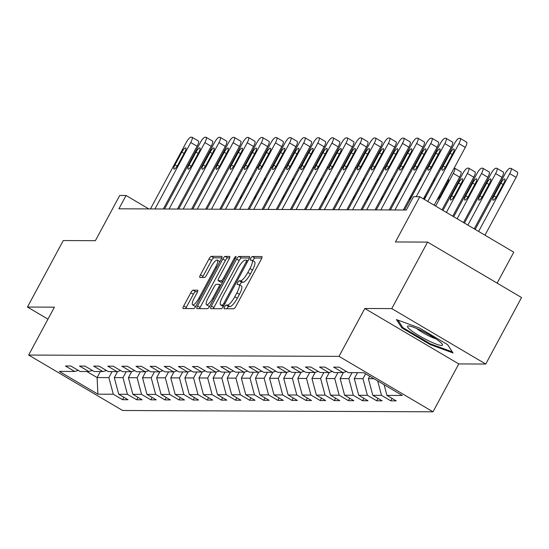 <?xml version="1.0" encoding="UTF-8"?>
<svg xmlns="http://www.w3.org/2000/svg" width="549" height="549" viewBox="0 0 549 549"><rect width="100%" height="100%" fill="white"/><g stroke="black" fill="none" stroke-linecap="round" stroke-linejoin="round"><path stroke-width="0.82" d="M224.616 306.898A2.1 0.542 -59.5 0 0 224.177 308.71A2.1 0.542 -59.5 0 0 224.26 308.73L233.696 308.771A2.999 0.775 -59.5 0 0 235.988 306.164L261.297 259.162A2.999 0.775 -59.5 0 0 261.928 256.582A2.999 0.775 -59.5 0 0 261.811 256.548L252.375 256.513A2.1 0.542 -59.5 0 0 250.769 258.339A2.1 0.542 -59.5 0 0 250.323 260.144A2.1 0.542 -59.5 0 0 250.406 260.164L251.627 260.171A9.587 2.484 -59.5 0 1 251.998 260.267A9.587 2.484 -59.5 0 1 249.973 268.536L247.86 272.455A9.587 2.484 -59.5 0 1 240.524 280.8L239.302 280.793A2.1 0.542 -59.5 0 0 237.696 282.618A2.1 0.542 -59.5 0 0 237.25 284.43A2.1 0.542 -59.5 0 0 237.333 284.451L238.554 284.451A9.587 2.484 -59.5 0 1 238.925 284.547A9.587 2.484 -59.5 0 1 236.893 292.823L234.787 296.734A9.587 2.484 -59.5 0 1 227.444 305.079L226.222 305.072A2.1 0.542 -59.5 0 0 224.616 306.898M238.925 284.547L241.464 286.05A9.587 2.484 -59.5 0 1 239.433 294.319L237.326 298.237A9.587 2.484 -59.5 0 1 229.983 306.575L228.761 306.575A2.1 0.542 -59.5 0 0 227.156 308.401A2.1 0.542 -59.5 0 0 226.984 308.744M261.811 258.037L254.914 258.009A2.1 0.542 -59.5 0 0 253.309 259.835A2.1 0.542 -59.5 0 0 252.883 260.789M251.998 260.267L254.544 261.763A9.587 2.484 -59.5 0 1 252.513 270.039L250.399 273.951A9.587 2.484 -59.5 0 1 243.063 282.296L241.841 282.289A2.1 0.542 -59.5 0 0 240.236 284.114A2.1 0.542 -59.5 0 0 239.81 285.068M193.111 290.147A2.999 0.775 -59.5 0 0 190.812 292.754L183.716 305.944A2.999 0.775 -59.5 0 0 183.078 308.524A2.999 0.775 -59.5 0 0 183.201 308.559L193.68 308.6A2.999 0.775 -59.5 0 0 195.972 305.992L221.281 258.998A2.999 0.775 -59.5 0 0 221.913 256.41A2.999 0.775 -59.5 0 0 221.796 256.383L211.317 256.335A2.999 0.775 -59.5 0 0 209.018 258.943L200.447 274.871A2.999 0.775 -59.5 0 0 199.809 277.458A2.999 0.775 -59.5 0 0 199.925 277.485L204.413 277.506A2.999 0.775 -59.5 0 0 206.705 274.898L210.96 266.999A8.015 2.072 -59.5 0 1 217.411 260.102A8.015 2.072 -59.5 0 1 215.709 267.02L199.054 297.956A8.015 2.072 -59.5 0 1 192.603 304.853A8.015 2.072 -59.5 0 1 194.298 297.935L197.077 292.782A2.999 0.775 -59.5 0 0 197.709 290.195A2.999 0.775 -59.5 0 0 197.592 290.167L193.111 290.147L195.65 291.649A2.999 0.775 -59.5 0 0 193.358 294.257L186.255 307.44A2.999 0.775 -59.5 0 0 185.734 308.565M391.766 308.6L364.804 308.483L458.779 363.932L485.741 364.042L391.766 308.6L427.575 242.095L395.452 241.965L419.8 196.741L413.466 196.714L406.301 210.013L118.9 208.798L126.064 195.499L119.73 195.471L95.382 240.688L63.259 240.558L27.45 307.056L47.962 319.154M364.804 308.483L339.021 356.363L28.637 355.052L54.42 307.172L27.45 307.056M211.338 306.061A2.999 0.775 -59.5 0 0 210.706 308.641A2.999 0.775 -59.5 0 0 210.823 308.675L221.302 308.716A2.999 0.775 -59.5 0 0 223.594 306.109L248.903 259.114A2.999 0.775 -59.5 0 0 249.534 256.527A2.999 0.775 -59.5 0 0 249.418 256.5L238.939 256.452A2.999 0.775 -59.5 0 0 236.646 259.059L211.338 306.061L213.877 307.557A2.999 0.775 -59.5 0 0 213.362 308.682M207.488 308.662L197.009 308.613A2.999 0.775 -59.5 0 1 196.892 308.586A2.999 0.775 -59.5 0 1 197.53 305.999L222.832 259.004A2.999 0.775 -59.5 0 1 225.124 256.397L229.612 256.417A2.999 0.775 -59.5 0 1 229.729 256.445A2.999 0.775 -59.5 0 1 229.098 259.032L218.831 278.089A2.999 0.775 -59.5 0 0 218.2 280.676A2.999 0.775 -59.5 0 0 218.317 280.704L221.288 280.717A2.999 0.775 -59.5 0 0 223.587 278.11L234.272 258.263A2.1 0.542 -59.5 0 1 235.953 256.458A2.1 0.542 -59.5 0 1 235.514 258.27L209.787 306.054A2.999 0.775 -59.5 0 1 207.488 308.662M427.575 242.095L521.55 297.544L485.741 364.042M339.021 356.363L432.996 411.812L122.612 410.494L28.637 355.052M123.868 397.298L122.564 399.706L127.999 399.734L118.728 394.264L127.416 394.299L136.687 399.768L142.116 399.796L132.844 394.319L141.532 394.36L150.803 399.83L156.232 399.85L146.96 394.381L155.648 394.422L164.92 399.892L170.348 399.912L161.077 394.443L169.765 394.477L179.036 399.946L184.464 399.974L175.193 394.505L183.881 394.539L193.152 400.008L198.58 400.029L189.309 394.559L197.997 394.601L207.268 400.07L212.696 400.091L203.425 394.621L212.113 394.656L221.384 400.125L226.812 400.152L217.541 394.683L226.229 394.717L235.5 400.187L240.929 400.214L231.657 394.738L240.345 394.779L249.617 400.248L255.045 400.269L245.774 394.8L254.462 394.841L263.733 400.31L269.161 400.331L259.89 394.861L268.578 394.896L277.849 400.365L283.277 400.393L274.006 394.923L282.694 394.957L291.965 400.427L297.393 400.447L288.129 394.978L296.81 395.019L306.081 400.489L311.516 400.509L302.245 395.04L310.933 395.074L320.197 400.544L325.632 400.571L316.361 395.102L325.049 395.136L334.314 400.605L339.749 400.626L330.477 395.156L339.165 395.198L348.437 400.667L353.865 400.688L344.594 395.218L353.281 395.253L362.553 400.729L367.981 400.749L358.71 395.28L367.398 395.314L376.669 400.784L382.097 400.811L372.826 395.342L381.514 395.376L390.785 400.845L396.213 400.866L386.942 395.397L402.328 395.465L363.719 372.682L348.334 372.62L339.062 367.151L333.634 367.13L342.905 372.599L346.508 371.543M122.564 399.706L113.3 394.237L97.914 394.175L59.306 371.399L74.691 371.46L65.42 365.991L70.848 366.011L80.12 371.481L88.808 371.522L79.536 366.053L84.965 366.073L94.236 371.543L102.924 371.584L93.653 366.108L99.081 366.135L108.352 371.604L117.04 371.639L107.769 366.169L113.197 366.197L122.468 371.666L131.156 371.7L121.885 366.231L127.313 366.252L136.584 371.721L145.272 371.762L136.001 366.293L141.429 366.313L150.701 371.783L159.388 371.817L150.117 366.348L155.552 366.375L164.817 371.845L173.505 371.879L164.233 366.409L169.668 366.43L178.933 371.899L187.621 371.941L178.35 366.471L183.785 366.492L193.056 371.961L201.737 371.996L192.473 366.526L197.901 366.554L207.172 372.023L215.86 372.057L206.589 366.588L212.017 366.608L221.288 372.085L229.976 372.119L220.705 366.65L226.133 366.67L235.404 372.14L244.092 372.181L234.821 366.711L240.249 366.732L249.521 372.201L258.208 372.236L248.937 366.766L254.365 366.794L263.637 372.263L272.325 372.297L263.053 366.828L268.482 366.849L277.753 372.318L286.441 372.359L277.17 366.89L282.598 366.91L291.869 372.38L300.557 372.414L291.286 366.945L296.714 366.972L305.985 372.442L314.673 372.476L305.402 367.006L310.83 367.027L320.101 372.503L328.789 372.538L319.518 367.068L324.946 367.089L334.217 372.558L342.905 372.599M126.208 371.68L122.983 377.664L114.295 377.63L117.61 371.474M114.295 377.63L118.728 394.264M122.983 377.664L127.416 394.299M88.808 371.522L92.41 370.465M140.324 371.742L137.099 377.726L128.411 377.691L131.726 371.536M128.411 377.691L132.844 394.319M137.099 377.726L141.532 394.36M102.924 371.584L106.527 370.527M154.441 371.797L151.215 377.787L142.527 377.746L145.842 371.591M142.527 377.746L146.96 394.381M151.215 377.787L155.648 394.422M117.04 371.639L120.643 370.589M168.557 371.858L165.331 377.842L156.643 377.808L159.958 371.652M156.643 377.808L161.077 394.443M165.331 377.842L169.765 394.477M131.156 371.7L134.759 370.644M182.673 371.92L179.448 377.904L170.76 377.87L174.074 371.714M170.76 377.87L175.193 394.505M179.448 377.904L183.881 394.539M145.272 371.762L148.875 370.705M196.789 371.975L193.564 377.966L184.876 377.925L188.19 371.776M184.876 377.925L189.309 394.559M193.564 377.966L197.997 394.601M159.388 371.817L162.991 370.767M210.905 372.037L207.68 378.021L198.999 377.986L202.307 371.831M198.999 377.986L203.425 394.621M207.68 378.021L212.113 394.656M173.505 371.879L177.114 370.829M225.021 372.098L221.796 378.083L213.115 378.048L216.423 371.893M213.115 378.048L217.541 394.683M221.796 378.083L226.229 394.717M187.621 371.941L191.23 370.884M239.138 372.16L235.919 378.144L227.231 378.103L230.546 371.954M227.231 378.103L231.657 394.738M235.919 378.144L240.345 394.779M201.737 371.996L205.347 370.946M253.254 372.215L250.035 378.206L241.347 378.165L244.662 372.009M241.347 378.165L245.774 394.8M250.035 378.206L254.462 394.841M215.86 372.057L219.463 371.007M267.37 372.277L264.151 378.261L255.463 378.227L258.778 372.071M255.463 378.227L259.89 394.861M264.151 378.261L268.578 394.896M229.976 372.119L233.579 371.062M281.486 372.339L278.268 378.323L269.58 378.288L272.894 372.133M269.58 378.288L274.006 394.923M278.268 378.323L282.694 394.957M244.092 372.181L247.695 371.124M295.602 372.394L292.384 378.385L283.696 378.343L287.01 372.188M283.696 378.343L288.129 394.978M292.384 378.385L296.81 395.019M258.208 372.236L261.811 371.186M309.725 372.455L306.5 378.439L297.812 378.405L301.127 372.249M297.812 378.405L302.245 395.04M306.5 378.439L310.933 395.074M272.325 372.297L275.927 371.241M323.841 372.517L320.616 378.501L311.928 378.467L315.243 372.311M311.928 378.467L316.361 395.102M320.616 378.501L325.049 395.136M286.441 372.359L290.044 371.302M337.958 372.579L334.732 378.563L326.044 378.522L329.359 372.373M326.044 378.522L330.477 395.156M334.732 378.563L339.165 395.198M300.557 372.414L304.16 371.364M352.074 372.634L348.848 378.625L340.16 378.584L343.475 372.428M340.16 378.584L344.594 395.218M348.848 378.625L353.281 395.253M314.673 372.476L318.276 371.426M365.6 373.794L362.964 378.68L354.277 378.645L357.502 372.661M354.277 378.645L358.71 395.28M362.964 378.68L367.398 395.314M328.789 372.538L332.392 371.481M373.958 378.728L368.393 378.707L369.724 376.23M368.393 378.707L372.826 395.342M377.657 380.91L381.514 395.376M384.094 384.705L386.942 395.397M497.113 283.126L513.775 252.19L419.8 196.741M458.779 363.932L432.996 411.812M148.82 208.922L126.064 195.499M100.323 371.57L97.104 377.554L108.867 377.602L112.092 371.618M86.859 371.515L97.104 377.554L97.914 394.175M108.867 377.602L113.3 394.237M74.691 371.46L78.294 370.41M392.082 398.43L390.785 400.845M377.966 398.375L376.669 400.784M363.85 398.313L362.553 400.729M349.734 398.251L348.437 400.667M335.617 398.19L334.314 400.605M321.501 398.135L320.197 400.544M307.385 398.073L306.081 400.489M293.269 398.011L291.965 400.427M279.153 397.956L277.849 400.365M265.037 397.895L263.733 400.31M250.914 397.833L249.617 400.248M236.797 397.771L235.5 400.187M222.681 397.716L221.384 400.125M208.565 397.654L207.268 400.07M194.449 397.593L193.152 400.008M180.333 397.538L179.036 399.946M166.217 397.476L164.92 399.892M152.1 397.414L150.803 399.83M137.984 397.352L136.687 399.768M396.426 319.566L401.847 327.877L430.148 344.573L453.028 352.959L447.613 344.648L419.312 327.952L396.426 319.566M430.526 343.88L430.148 344.573M402.376 326.888L401.847 327.877M249.424 257.989L241.478 257.955A2.999 0.775 -59.5 0 0 239.186 260.562L213.877 307.557M222.297 305.059A2.1 0.542 -59.5 0 0 223.903 303.233L246.11 261.983A2.1 0.542 -59.5 0 0 246.556 260.171A2.1 0.542 -59.5 0 0 246.474 260.151L245.19 260.144A9.587 2.484 -59.5 0 0 237.847 268.488L222.661 296.686A9.587 2.484 -59.5 0 0 220.629 304.956A9.587 2.484 -59.5 0 0 221.007 305.052L222.297 305.059L223.711 305.896M220.629 304.956L223.168 306.452A9.587 2.484 -59.5 0 0 223.361 306.527M229.612 257.9L227.67 257.893A2.999 0.775 -59.5 0 0 225.371 260.501L200.069 307.495A2.999 0.775 -59.5 0 0 199.548 308.627M220.657 282.083A2.999 0.775 -59.5 0 0 220.739 282.172A2.999 0.775 -59.5 0 0 220.856 282.2L222.619 282.207M208.181 297.867A8.015 2.072 -59.5 0 0 206.486 304.784A8.015 2.072 -59.5 0 0 212.937 297.887L218.804 286.983A2.999 0.775 -59.5 0 0 219.442 284.403A2.999 0.775 -59.5 0 0 219.319 284.368L216.347 284.361A2.999 0.775 -59.5 0 0 214.055 286.969L208.181 297.867M206.486 304.784L209.025 306.28A8.015 2.072 -59.5 0 0 209.643 306.315M197.599 291.656L195.65 291.649M192.603 304.853L195.142 306.349A8.015 2.072 -59.5 0 0 195.753 306.39M221.796 257.872L213.856 257.838A2.999 0.775 -59.5 0 0 211.564 260.446L202.986 276.367A2.999 0.775 -59.5 0 0 202.464 277.499M484.966 235.192L516.101 177.375A6.108 1.578 120.5 0 0 517.391 172.105A6.108 1.578 120.5 0 0 517.151 172.05M475.173 229.413L505.224 173.608A6.108 1.578 -59.5 0 1 509.897 168.296L510.803 168.303A6.108 1.578 -59.5 0 1 511.044 168.365A6.108 1.578 -59.5 0 1 509.746 173.628L478.618 231.445M500.88 183.188L494.011 195.959A4.886 1.263 -59.5 0 0 492.975 200.172A4.886 1.263 -59.5 0 0 496.9 195.966L503.776 183.201A4.886 1.263 -59.5 0 0 504.812 178.988A4.886 1.263 -59.5 0 0 500.88 183.188L503.083 184.485M424.377 199.445L454.428 143.639A6.108 1.578 -59.5 0 1 459.101 138.327L460.007 138.327A6.108 1.578 -59.5 0 1 460.24 138.389A6.108 1.578 -59.5 0 1 458.95 143.653L427.815 201.476M434.17 205.223L465.298 147.4L458.95 143.653M450.084 153.219A4.886 1.263 120.5 0 1 454.016 149.012A4.886 1.263 120.5 0 1 452.98 153.226L446.104 165.997A4.886 1.263 120.5 0 1 442.171 170.197A4.886 1.263 120.5 0 1 443.208 165.983L450.084 153.219L452.287 154.516M466.355 142.074A6.108 1.578 120.5 0 1 466.595 142.136A6.108 1.578 120.5 0 1 465.298 147.4M411.668 330.841A19.846 2.869 -151.7 0 0 432.502 342.59A19.846 2.869 -151.7 0 0 442.268 344.196A19.846 2.869 -151.7 0 0 438.363 340.62A19.846 2.869 -151.7 0 0 421.776 330.841A19.846 2.869 -151.7 0 0 408.456 325.989A19.846 2.869 -151.7 0 0 411.668 330.841M416.581 328.467A13.588 1.963 -151.7 0 0 417.569 329.235A13.588 1.963 -151.7 0 0 435.721 338.774M452.314 351.868L430.265 343.784L402.842 327.602L397.97 320.129M474.226 228.858L501.978 177.313A6.108 1.578 120.5 0 0 503.275 172.05A6.108 1.578 120.5 0 0 503.035 171.988M464.44 223.079L491.108 173.553A6.108 1.578 -59.5 0 1 495.781 168.234L496.687 168.241A6.108 1.578 -59.5 0 1 496.927 168.303A6.108 1.578 -59.5 0 1 495.63 173.566L467.878 225.111M486.764 183.126L479.888 195.897A4.886 1.263 -59.5 0 0 478.858 200.111A4.886 1.263 -59.5 0 0 482.784 195.911L489.66 183.14A4.886 1.263 -59.5 0 0 490.696 178.926A4.886 1.263 -59.5 0 0 486.764 183.126L488.967 184.43M463.493 222.523L487.862 177.258A6.108 1.578 120.5 0 0 489.159 171.988A6.108 1.578 120.5 0 0 488.919 171.926M453.7 216.745L476.992 173.491A6.108 1.578 -59.5 0 1 481.665 168.179L482.571 168.179A6.108 1.578 -59.5 0 1 482.811 168.241A6.108 1.578 -59.5 0 1 481.514 173.511L457.139 218.777M472.648 183.071L465.772 195.835A4.886 1.263 -59.5 0 0 464.742 200.049A4.886 1.263 -59.5 0 0 468.668 195.849L475.544 183.078A4.886 1.263 -59.5 0 0 476.58 178.871A4.886 1.263 -59.5 0 0 472.648 183.071L474.851 184.368M404.538 210.006L440.312 143.577A6.108 1.578 -59.5 0 1 444.985 138.266L445.891 138.266A6.108 1.578 -59.5 0 1 446.124 138.327A6.108 1.578 -59.5 0 1 444.834 143.598L416.224 196.727M423.43 198.882L451.182 147.345L444.834 143.598M435.968 153.157A4.886 1.263 120.5 0 1 439.9 148.957A4.886 1.263 120.5 0 1 438.864 153.171L431.988 165.935A4.886 1.263 120.5 0 1 428.055 170.135A4.886 1.263 120.5 0 1 429.092 165.922L435.968 153.157L438.171 154.454M452.239 142.013A6.108 1.578 120.5 0 1 452.479 142.074A6.108 1.578 120.5 0 1 451.182 147.345M390.421 209.944L426.196 143.515A6.108 1.578 -59.5 0 1 430.869 138.204L431.775 138.211A6.108 1.578 -59.5 0 1 432.008 138.273A6.108 1.578 -59.5 0 1 430.718 143.536L394.951 209.965M403.295 209.999L437.066 147.283L430.718 143.536M421.852 153.096A4.886 1.263 120.5 0 1 425.784 148.896A4.886 1.263 120.5 0 1 424.748 153.109L417.871 165.88A4.886 1.263 120.5 0 1 413.939 170.08A4.886 1.263 120.5 0 1 414.975 165.867L421.852 153.096L424.054 154.399M438.123 141.958A6.108 1.578 120.5 0 1 438.363 142.019A6.108 1.578 120.5 0 1 437.066 147.283M452.753 216.189L473.746 177.197A6.108 1.578 120.5 0 0 475.043 171.926A6.108 1.578 120.5 0 0 474.803 171.864M442.961 210.411L462.876 173.429A6.108 1.578 -59.5 0 1 467.549 168.118L468.455 168.124A6.108 1.578 -59.5 0 1 468.695 168.179A6.108 1.578 -59.5 0 1 467.398 173.45L446.406 212.442M458.532 183.009L451.655 195.78A4.886 1.263 -59.5 0 0 450.626 199.987A4.886 1.263 -59.5 0 0 454.551 195.787L461.428 183.023A4.886 1.263 -59.5 0 0 462.464 178.809A4.886 1.263 -59.5 0 0 458.532 183.009L460.735 184.306M442.014 209.848L459.63 177.135A6.108 1.578 120.5 0 0 460.927 171.871A6.108 1.578 120.5 0 0 460.686 171.81M454.174 168.063L454.339 168.063A6.108 1.578 -59.5 0 1 454.572 168.124A6.108 1.578 -59.5 0 1 453.282 173.388L435.666 206.101M437.038 199.891A4.886 1.263 -59.5 0 0 440.435 195.732L447.311 182.961A4.886 1.263 -59.5 0 0 448.403 178.789M423.849 199.129A4.886 1.263 -59.5 0 0 426.319 195.67L433.195 182.899A4.886 1.263 -59.5 0 0 434.286 178.727M440.73 169.065A6.108 1.578 -59.5 0 0 440.456 168.063A6.108 1.578 -59.5 0 0 440.223 168.001L440.058 168.001M376.305 209.89L412.073 143.461A6.108 1.578 -59.5 0 1 416.753 138.142L417.659 138.149A6.108 1.578 -59.5 0 1 417.892 138.211A6.108 1.578 -59.5 0 1 416.602 143.474L380.834 209.91M389.179 209.944L422.95 147.221L416.602 143.474M407.735 153.034A4.886 1.263 120.5 0 1 411.668 148.834A4.886 1.263 120.5 0 1 410.631 153.047L403.755 165.819A4.886 1.263 120.5 0 1 399.823 170.018A4.886 1.263 120.5 0 1 400.859 165.805L407.735 153.034L409.938 154.338M424.006 141.896A6.108 1.578 120.5 0 1 424.247 141.958A6.108 1.578 120.5 0 1 422.95 147.221M362.189 209.828L397.956 143.399A6.108 1.578 -59.5 0 1 402.637 138.087L403.536 138.087A6.108 1.578 -59.5 0 1 403.776 138.149A6.108 1.578 -59.5 0 1 402.486 143.419L366.718 209.848M375.063 209.883L408.833 147.166L402.486 143.419M393.619 152.979A4.886 1.263 120.5 0 1 397.545 148.779A4.886 1.263 120.5 0 1 396.515 152.993L389.639 165.757A4.886 1.263 120.5 0 1 385.707 169.957A4.886 1.263 120.5 0 1 386.743 165.743L393.619 152.979L395.822 154.276M409.89 141.834A6.108 1.578 120.5 0 1 410.124 141.896A6.108 1.578 120.5 0 1 408.833 147.166M348.073 209.766L383.84 143.337A6.108 1.578 -59.5 0 1 388.52 138.025L389.419 138.032A6.108 1.578 -59.5 0 1 389.66 138.094A6.108 1.578 -59.5 0 1 388.369 143.358L352.595 209.787M360.947 209.821L394.717 147.105L388.369 143.358M379.503 152.917A4.886 1.263 120.5 0 1 383.428 148.717A4.886 1.263 120.5 0 1 382.399 152.931L375.523 165.695A4.886 1.263 120.5 0 1 371.591 169.902A4.886 1.263 120.5 0 1 372.627 165.688L379.503 152.917L381.706 154.214M395.774 141.779A6.108 1.578 120.5 0 1 396.007 141.834A6.108 1.578 120.5 0 1 394.717 147.105M408.806 199.774A4.886 1.263 -59.5 0 0 412.203 195.609L419.079 182.844A4.886 1.263 -59.5 0 0 420.17 178.672M426.614 169.01A6.108 1.578 -59.5 0 0 426.34 168.001A6.108 1.578 -59.5 0 0 426.106 167.939L425.942 167.939M333.957 209.711L369.724 143.275A6.108 1.578 -59.5 0 1 374.397 137.964L375.303 137.971A6.108 1.578 -59.5 0 1 375.543 138.032A6.108 1.578 -59.5 0 1 374.253 143.296L338.479 209.725M346.831 209.766L380.601 147.043L374.253 143.296M365.387 152.855A4.886 1.263 120.5 0 1 369.312 148.655A4.886 1.263 120.5 0 1 368.283 152.869L361.407 165.64A4.886 1.263 120.5 0 1 357.474 169.84A4.886 1.263 120.5 0 1 358.511 165.626L365.387 152.855L367.59 154.159M381.658 141.717A6.108 1.578 120.5 0 1 381.891 141.779A6.108 1.578 120.5 0 1 380.601 147.043M394.69 199.712A4.886 1.263 -59.5 0 0 398.087 195.547L404.963 182.783A4.886 1.263 -59.5 0 0 406.047 178.61M412.498 168.948A6.108 1.578 -59.5 0 0 412.224 167.946A6.108 1.578 -59.5 0 0 411.99 167.884L411.825 167.884M319.841 209.649L355.608 143.22A6.108 1.578 -59.5 0 1 360.281 137.909L361.187 137.909A6.108 1.578 -59.5 0 1 361.427 137.971A6.108 1.578 -59.5 0 1 360.137 143.241L324.363 209.67M332.715 209.704L366.485 146.981L360.137 143.241M351.271 152.8A4.886 1.263 120.5 0 1 355.196 148.594A4.886 1.263 120.5 0 1 354.167 152.807L347.291 165.578A4.886 1.263 120.5 0 1 343.358 169.778A4.886 1.263 120.5 0 1 344.395 165.565L351.271 152.8L353.474 154.097M367.542 141.656A6.108 1.578 120.5 0 1 367.775 141.717A6.108 1.578 120.5 0 1 366.485 146.981M380.574 199.651A4.886 1.263 -59.5 0 0 383.971 195.492L390.847 182.721A4.886 1.263 -59.5 0 0 391.931 178.549M398.382 168.886A6.108 1.578 -59.5 0 0 398.107 167.884A6.108 1.578 -59.5 0 0 397.867 167.822L397.709 167.822M305.724 209.588L341.492 143.159A6.108 1.578 -59.5 0 1 346.165 137.847L347.071 137.847A6.108 1.578 -59.5 0 1 347.311 137.909A6.108 1.578 -59.5 0 1 346.014 143.179L310.247 209.608M318.598 209.643L352.369 146.926L346.014 143.179M337.148 152.739A4.886 1.263 120.5 0 1 341.08 148.539A4.886 1.263 120.5 0 1 340.044 152.752L333.174 165.517A4.886 1.263 120.5 0 1 329.242 169.716A4.886 1.263 120.5 0 1 330.278 165.503L337.148 152.739L339.351 154.036M353.419 141.594A6.108 1.578 120.5 0 1 353.659 141.656A6.108 1.578 120.5 0 1 352.369 146.926M366.451 199.596A4.886 1.263 -59.5 0 0 369.854 195.43L376.731 182.666A4.886 1.263 -59.5 0 0 377.815 178.487M384.266 168.824A6.108 1.578 -59.5 0 0 383.991 167.822A6.108 1.578 -59.5 0 0 383.751 167.761L383.593 167.761M291.608 209.533L327.376 143.097A6.108 1.578 -59.5 0 1 332.049 137.785L332.955 137.792A6.108 1.578 -59.5 0 1 333.195 137.854A6.108 1.578 -59.5 0 1 331.898 143.117L296.131 209.546M304.482 209.581L338.253 146.864L331.898 143.117M323.032 152.677A4.886 1.263 120.5 0 1 326.964 148.477A4.886 1.263 120.5 0 1 325.928 152.691L319.058 165.462A4.886 1.263 120.5 0 1 315.126 169.662A4.886 1.263 120.5 0 1 316.162 165.448L323.032 152.677L325.234 153.981M339.303 141.539A6.108 1.578 120.5 0 1 339.543 141.601A6.108 1.578 120.5 0 1 338.253 146.864M352.334 199.534A4.886 1.263 -59.5 0 0 355.738 195.369L362.615 182.604A4.886 1.263 -59.5 0 0 363.699 178.432M370.15 168.769A6.108 1.578 -59.5 0 0 369.875 167.761A6.108 1.578 -59.5 0 0 369.635 167.706L369.477 167.699M277.492 209.471L313.259 143.042A6.108 1.578 -59.5 0 1 317.933 137.73L318.839 137.73A6.108 1.578 -59.5 0 1 319.079 137.792A6.108 1.578 -59.5 0 1 317.782 143.056L282.014 209.492M290.366 209.526L324.136 146.803L317.782 143.056M308.915 152.622A4.886 1.263 120.5 0 1 312.848 148.415A4.886 1.263 120.5 0 1 311.811 152.629L304.942 165.4A4.886 1.263 120.5 0 1 301.01 169.6A4.886 1.263 120.5 0 1 302.046 165.386L308.915 152.622L311.118 153.919M325.186 141.477A6.108 1.578 120.5 0 1 325.427 141.539A6.108 1.578 120.5 0 1 324.136 146.803M338.218 199.472A4.886 1.263 -59.5 0 0 341.622 195.314L348.498 182.543A4.886 1.263 -59.5 0 0 349.583 178.37M356.033 168.708A6.108 1.578 -59.5 0 0 355.759 167.706A6.108 1.578 -59.5 0 0 355.519 167.644L355.361 167.644M263.376 209.409L299.143 142.98A6.108 1.578 -59.5 0 1 303.817 137.669L304.722 137.669A6.108 1.578 -59.5 0 1 304.963 137.73A6.108 1.578 -59.5 0 1 303.666 143.001L267.898 209.43M276.25 209.464L310.02 146.748L303.666 143.001M294.799 152.56A4.886 1.263 120.5 0 1 298.731 148.36A4.886 1.263 120.5 0 1 297.695 152.574L290.819 165.338A4.886 1.263 120.5 0 1 286.894 169.538A4.886 1.263 120.5 0 1 287.93 165.324L294.799 152.56L297.002 153.857M311.07 141.416A6.108 1.578 120.5 0 1 311.31 141.477A6.108 1.578 120.5 0 1 310.02 146.748M324.102 199.417A4.886 1.263 -59.5 0 0 327.506 195.252L334.375 182.481A4.886 1.263 -59.5 0 0 335.466 178.308M341.917 168.646A6.108 1.578 -59.5 0 0 341.643 167.644A6.108 1.578 -59.5 0 0 341.403 167.582L341.245 167.582M249.26 209.347L285.027 142.918A6.108 1.578 -59.5 0 1 289.7 137.607L290.606 137.614A6.108 1.578 -59.5 0 1 290.846 137.675A6.108 1.578 -59.5 0 1 289.549 142.939L253.782 209.368M262.127 209.402L295.904 146.686L289.549 142.939M280.683 152.498A4.886 1.263 120.5 0 1 284.615 148.299A4.886 1.263 120.5 0 1 283.579 152.512L276.703 165.276A4.886 1.263 120.5 0 1 272.778 169.483A4.886 1.263 120.5 0 1 273.807 165.27L280.683 152.498L282.886 153.795M296.954 141.361A6.108 1.578 120.5 0 1 297.194 141.416A6.108 1.578 120.5 0 1 295.904 146.686M309.986 199.356A4.886 1.263 -59.5 0 0 313.39 195.19L320.259 182.426A4.886 1.263 -59.5 0 0 321.35 178.253M327.801 168.591A6.108 1.578 -59.5 0 0 327.527 167.582A6.108 1.578 -59.5 0 0 327.286 167.52L327.129 167.52M235.144 209.293L270.911 142.864A6.108 1.578 -59.5 0 1 275.584 137.545L276.49 137.552A6.108 1.578 -59.5 0 1 276.73 137.614A6.108 1.578 -59.5 0 1 275.433 142.877L239.666 209.306M248.011 209.347L281.781 146.624L275.433 142.877M266.567 152.437A4.886 1.263 120.5 0 1 270.499 148.237A4.886 1.263 120.5 0 1 269.463 152.45L262.587 165.222A4.886 1.263 120.5 0 1 258.661 169.421A4.886 1.263 120.5 0 1 259.691 165.208L266.567 152.437L268.77 153.741M282.838 141.299A6.108 1.578 120.5 0 1 283.078 141.361A6.108 1.578 120.5 0 1 281.781 146.624M295.87 199.294A4.886 1.263 -59.5 0 0 299.274 195.135L306.143 182.364A4.886 1.263 -59.5 0 0 307.234 178.192M313.685 168.529A6.108 1.578 -59.5 0 0 313.41 167.527A6.108 1.578 -59.5 0 0 313.17 167.466L313.012 167.466M221.027 209.231L256.795 142.802A6.108 1.578 -59.5 0 1 261.468 137.49L262.374 137.49A6.108 1.578 -59.5 0 1 262.614 137.552A6.108 1.578 -59.5 0 1 261.317 142.822L225.55 209.251M233.895 209.286L267.665 146.569L261.317 142.822M252.451 152.382A4.886 1.263 120.5 0 1 256.383 148.182A4.886 1.263 120.5 0 1 255.347 152.389L248.471 165.16A4.886 1.263 120.5 0 1 244.545 169.36A4.886 1.263 120.5 0 1 245.575 165.146L252.451 152.382L254.654 153.679M268.722 141.237A6.108 1.578 120.5 0 1 268.962 141.299A6.108 1.578 120.5 0 1 267.665 146.569M281.754 199.232A4.886 1.263 -59.5 0 0 285.151 195.073L292.027 182.302A4.886 1.263 -59.5 0 0 293.118 178.13M299.569 168.468A6.108 1.578 -59.5 0 0 299.294 167.466A6.108 1.578 -59.5 0 0 299.054 167.404L298.896 167.404M206.904 209.169L242.679 142.74A6.108 1.578 -59.5 0 1 247.352 137.428L248.258 137.435A6.108 1.578 -59.5 0 1 248.491 137.49A6.108 1.578 -59.5 0 1 247.201 142.761L211.434 209.19M219.778 209.224L253.549 146.508L247.201 142.761M238.335 152.32A4.886 1.263 120.5 0 1 242.267 148.12A4.886 1.263 120.5 0 1 241.231 152.334L234.354 165.098A4.886 1.263 120.5 0 1 230.422 169.298A4.886 1.263 120.5 0 1 231.458 165.091L238.335 152.32L240.537 153.617M254.606 141.175A6.108 1.578 120.5 0 1 254.846 141.237A6.108 1.578 120.5 0 1 253.549 146.508M267.637 199.177A4.886 1.263 -59.5 0 0 271.034 195.012L277.911 182.247A4.886 1.263 -59.5 0 0 279.002 178.068M285.453 168.413A6.108 1.578 -59.5 0 0 285.178 167.404A6.108 1.578 -59.5 0 0 284.938 167.342L284.78 167.342M192.788 209.114L228.562 142.678A6.108 1.578 -59.5 0 1 233.236 137.367L234.142 137.374A6.108 1.578 -59.5 0 1 234.375 137.435A6.108 1.578 -59.5 0 1 233.085 142.699L197.317 209.128M205.662 209.169L239.433 146.446L233.085 142.699M224.218 152.258A4.886 1.263 120.5 0 1 228.151 148.058A4.886 1.263 120.5 0 1 227.114 152.272L220.238 165.043A4.886 1.263 120.5 0 1 216.306 169.243A4.886 1.263 120.5 0 1 217.342 165.029L224.218 152.258L226.421 153.562M240.489 141.12A6.108 1.578 120.5 0 1 240.73 141.182A6.108 1.578 120.5 0 1 239.433 146.446M253.521 199.115A4.886 1.263 -59.5 0 0 256.918 194.95L263.794 182.186A4.886 1.263 -59.5 0 0 264.886 178.013M271.336 168.351A6.108 1.578 -59.5 0 0 271.062 167.349A6.108 1.578 -59.5 0 0 270.822 167.287L270.664 167.287M178.672 209.052L214.446 142.623A6.108 1.578 -59.5 0 1 219.12 137.312L220.025 137.312A6.108 1.578 -59.5 0 1 220.259 137.374A6.108 1.578 -59.5 0 1 218.969 142.637L183.201 209.073M191.546 209.107L225.316 146.384L218.969 142.637M210.102 152.203A4.886 1.263 120.5 0 1 214.035 147.997A4.886 1.263 120.5 0 1 212.998 152.21L206.122 164.981A4.886 1.263 120.5 0 1 202.19 169.181A4.886 1.263 120.5 0 1 203.226 164.968L210.102 152.203L212.305 153.5M226.373 141.059A6.108 1.578 120.5 0 1 226.613 141.12A6.108 1.578 120.5 0 1 225.316 146.384M239.405 199.054A4.886 1.263 -59.5 0 0 242.802 194.895L249.678 182.124A4.886 1.263 -59.5 0 0 250.769 177.951M257.22 168.289A6.108 1.578 -59.5 0 0 256.946 167.287A6.108 1.578 -59.5 0 0 256.706 167.225L256.541 167.225M164.556 208.991L200.33 142.562A6.108 1.578 -59.5 0 1 205.003 137.25L205.909 137.25A6.108 1.578 -59.5 0 1 206.143 137.312A6.108 1.578 -59.5 0 1 204.852 142.582L169.085 209.011M177.43 209.045L211.2 146.329L204.852 142.582M195.986 152.142A4.886 1.263 120.5 0 1 199.918 147.942A4.886 1.263 120.5 0 1 198.882 152.155L192.006 164.92A4.886 1.263 120.5 0 1 188.074 169.119A4.886 1.263 120.5 0 1 189.11 164.906L195.986 152.142L198.189 153.439M212.257 140.997A6.108 1.578 120.5 0 1 212.497 141.059A6.108 1.578 120.5 0 1 211.2 146.329M225.289 198.999A4.886 1.263 -59.5 0 0 228.686 194.833L235.562 182.062A4.886 1.263 -59.5 0 0 236.653 177.89M243.104 168.227A6.108 1.578 -59.5 0 0 242.823 167.225A6.108 1.578 -59.5 0 0 242.589 167.164L242.425 167.164M150.44 208.929L186.207 142.5A6.108 1.578 -59.5 0 1 190.887 137.188L191.786 137.195A6.108 1.578 -59.5 0 1 192.026 137.257A6.108 1.578 -59.5 0 1 190.736 142.52L154.969 208.949M163.314 208.984L197.084 146.267L190.736 142.52M181.87 152.08A4.886 1.263 120.5 0 1 185.795 147.88A4.886 1.263 120.5 0 1 184.766 152.094L177.89 164.858A4.886 1.263 120.5 0 1 173.958 169.065A4.886 1.263 120.5 0 1 174.994 164.851L181.87 152.08L184.073 153.384M198.141 140.942A6.108 1.578 120.5 0 1 198.374 141.004A6.108 1.578 120.5 0 1 197.084 146.267M229.983 306.575L227.444 305.079M237.326 298.237L234.787 296.734M239.433 294.319L236.893 292.823M241.841 282.289L239.302 280.793M243.063 282.296L240.524 280.8M250.399 273.951L247.86 272.455M252.513 270.039L249.973 268.536M254.914 258.009L252.375 256.513M228.761 306.575L226.222 305.072M239.186 260.562L236.646 259.059M241.478 257.955L238.939 256.452M224.843 303.789L223.903 303.233M247.057 262.539L246.11 261.983M246.556 260.171L247.908 260.967L246.618 260.233M223.402 306.466L221.007 305.052M200.069 307.495L197.53 305.999M225.371 260.501L222.832 259.004M227.67 257.893L225.124 256.397M220.856 282.2L218.317 280.704M222.915 281.671L221.288 280.717M224.527 278.666L223.587 278.11M235.212 258.826L234.272 258.263M213.884 298.443L212.937 297.887M219.751 287.546L218.804 286.983M220.945 285.329L219.525 284.492M200.001 298.519L199.054 297.956M216.656 267.576L215.709 267.02M202.986 276.367L200.447 274.871M211.564 260.446L209.018 258.943M213.856 257.838L211.317 256.335M186.255 307.44L183.716 305.944M193.358 294.257L190.812 292.754M509.746 173.628L516.101 177.375M496.159 197.228L494.011 195.959M443.208 165.983L445.363 167.253M495.63 173.566L501.978 177.313M482.043 197.166L479.888 195.897M481.514 173.511L487.862 177.258M467.926 197.105L465.772 195.835M429.092 165.922L431.246 167.198M414.975 165.867L417.13 167.136M467.398 173.45L473.746 177.197M453.81 197.05L451.655 195.78M453.282 173.388L459.63 177.135M446.618 184.251L445.74 183.73M439.694 196.988L438.864 196.501M432.502 184.189L431.624 183.668M425.578 196.926L424.748 196.439M400.859 165.805L403.014 167.074M386.743 165.743L388.898 167.013M372.627 165.688L374.782 166.958M418.386 184.128L417.508 183.613M411.462 196.871L410.631 196.377M358.511 165.626L360.666 166.896M404.27 184.073L403.391 183.551M397.346 196.81L396.515 196.322M344.395 165.565L346.549 166.834M390.154 184.011L389.275 183.49M383.229 196.748L382.399 196.261M330.278 165.503L332.426 166.779M376.038 183.949L375.159 183.435M369.113 196.686L368.283 196.199M316.162 165.448L318.31 166.718M361.921 183.888L361.043 183.373M354.997 196.631L354.167 196.137M302.046 165.386L304.194 166.656M347.805 183.833L346.92 183.311M340.881 196.569L340.051 196.082M287.93 165.324L290.078 166.594M333.682 183.771L332.804 183.249M326.758 196.508L325.934 196.02M273.807 165.27L275.962 166.539M319.566 183.709L318.688 183.194M312.642 196.453L311.818 195.959M259.691 165.208L261.846 166.477M305.45 183.654L304.571 183.133M298.526 196.391L297.695 195.904M245.575 165.146L247.729 166.416M291.334 183.592L290.455 183.071M284.409 196.329L283.579 195.842M231.458 165.091L233.613 166.361M277.218 183.531L276.339 183.016M270.293 196.268L269.463 195.78M217.342 165.029L219.497 166.299M263.101 183.469L262.223 182.954M256.177 196.213L255.347 195.719M203.226 164.968L205.381 166.237M248.985 183.414L248.107 182.892M242.061 196.151L241.231 195.664M189.11 164.906L191.265 166.182M234.869 183.352L233.991 182.831M227.945 196.089L227.114 195.602M174.994 164.851L177.149 166.121M220.739 282.172L218.2 280.676M220.959 285.302L219.442 284.403M219.895 261.571L217.411 260.102M511.044 168.365L517.391 172.105M466.595 142.136L460.24 138.389M496.927 168.303L503.275 172.05M482.811 168.241L489.159 171.988M452.479 142.074L446.124 138.327M438.363 142.019L432.008 138.273M468.695 168.179L475.043 171.926M454.572 168.124L460.927 171.871M440.456 168.063L441.08 168.426M424.247 141.958L417.892 138.211M410.124 141.896L403.776 138.149M396.007 141.834L389.66 138.094M426.34 168.001L426.957 168.371M381.891 141.779L375.543 138.032M412.224 167.946L412.841 168.31M367.775 141.717L361.427 137.971M398.107 167.884L398.725 168.248M353.659 141.656L347.311 137.909M383.991 167.822L384.609 168.186M339.543 141.601L333.195 137.854M369.875 167.761L370.493 168.131M325.427 141.539L319.079 137.792M355.759 167.706L356.376 168.069M311.31 141.477L304.963 137.73M341.643 167.644L342.26 168.008M297.194 141.416L290.846 137.675M327.527 167.582L328.144 167.953M283.078 141.361L276.73 137.614M313.41 167.527L314.028 167.891M268.962 141.299L262.614 137.552M299.294 167.466L299.912 167.829M254.846 141.237L248.491 137.49M285.178 167.404L285.796 167.768M240.73 141.182L234.375 137.435M271.062 167.349L271.68 167.713M226.613 141.12L220.259 137.374M256.946 167.287L257.563 167.651M212.497 141.059L206.143 137.312M242.823 167.225L243.447 167.589M198.374 141.004L192.026 137.257"/></g></svg>
